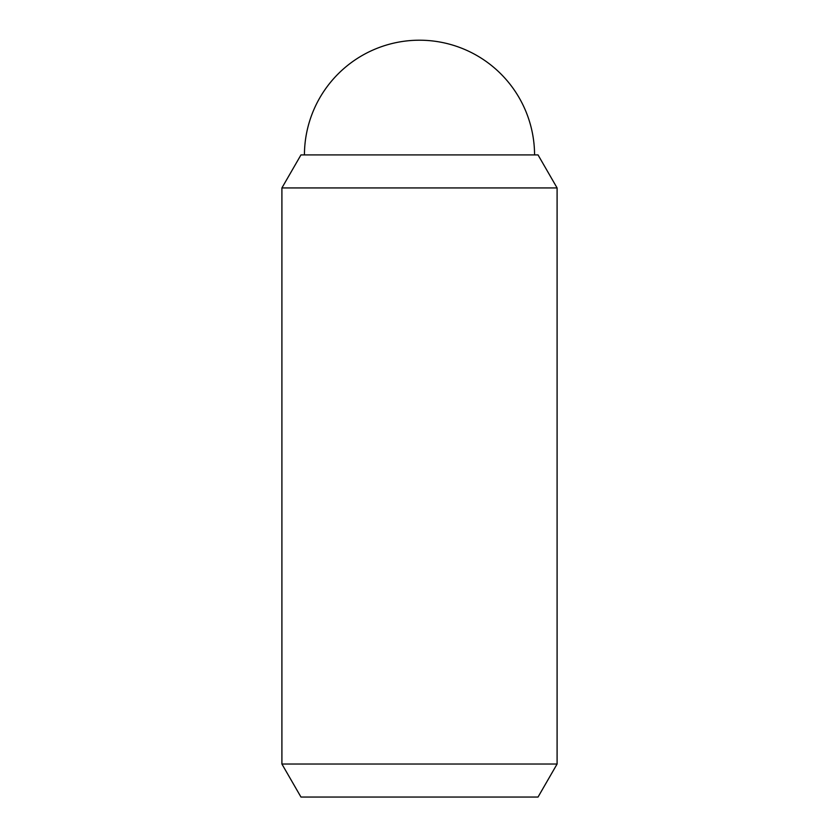 <?xml version="1.0" encoding="UTF-8"?>
<svg xmlns="http://www.w3.org/2000/svg" width="839" height="839" viewBox="0 0 839 839"><rect width="100%" height="100%" fill="white"/><g stroke="black" fill="none" stroke-linecap="round" stroke-linejoin="round"><path stroke-width="1.26" d="M304.431 154.911A115.069 115.069 0 0 1 419.5 40.209A115.069 115.069 0 0 1 534.569 154.911M557.096 764.025L538.03 797.05L300.97 797.05L281.904 764.025L281.904 187.936L300.97 154.911L538.03 154.911L557.096 187.936L557.096 764.025L281.904 764.025M557.096 187.936L281.904 187.936"/></g></svg>
